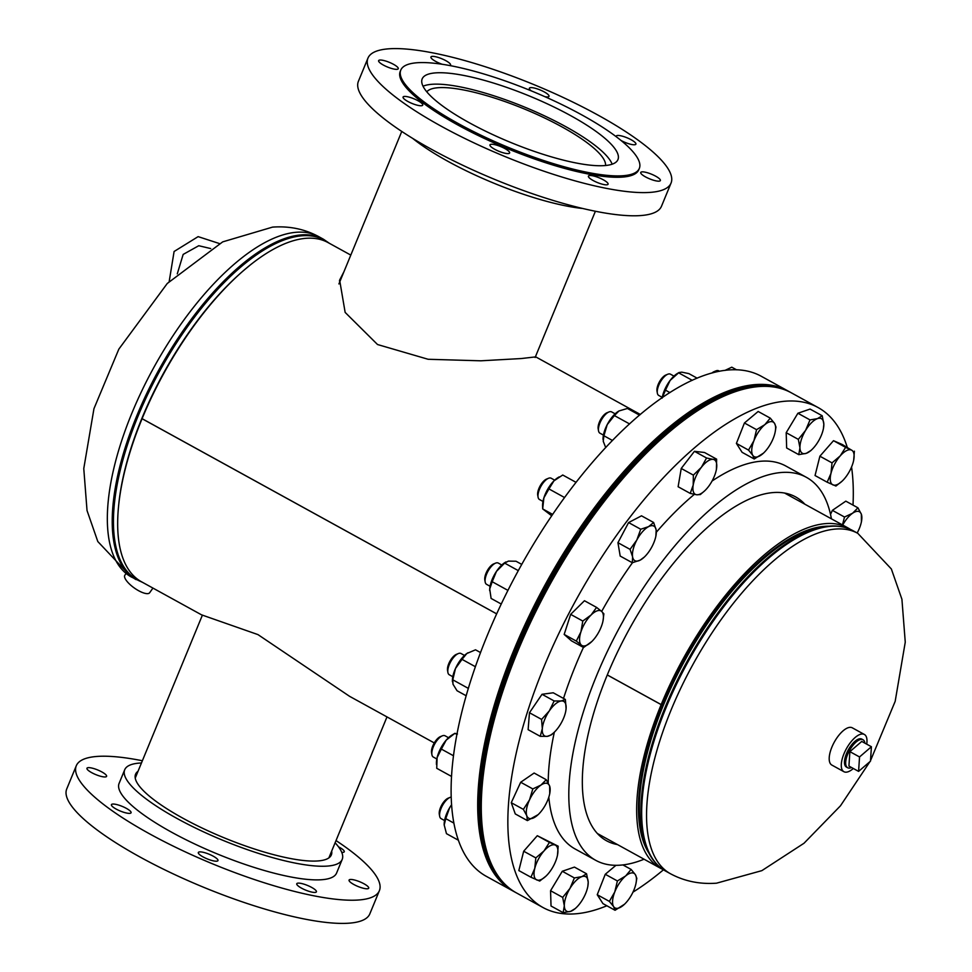 <?xml version="1.0" encoding="UTF-8"?>
<svg xmlns="http://www.w3.org/2000/svg" width="972" height="972" viewBox="0 0 972 972"><rect width="100%" height="100%" fill="white"/><g stroke="black" fill="none" stroke-linecap="round" stroke-linejoin="round"><path stroke-width="1.46" d="M535.365 356.918L521.235 358.547L480.848 360.806L428.13 359.276L377.525 344.525L345.145 312.401L339.641 280.094L343.93 271.747M339.435 280.957L342.909 274.226M496.643 613.83L142.094 418.677A193.562 80.907 -61.2 0 0 141.487 581.778L201.544 614.839L257.969 634.607L349.568 696.317L434.277 742.936M496.631 613.854L142.082 418.713A193.562 80.907 -61.2 0 1 328.159 242.636L350.795 255.089M607.281 674.933L661.167 704.591L662.612 704.493A191.241 79.935 -61.2 0 0 649.004 853.258A191.241 79.935 -61.2 0 1 662.6 704.518L662.564 704.493M825.034 526.302A191.241 79.935 -61.2 0 1 829.031 526.192A191.241 79.935 -61.2 0 0 662.612 704.493A191.241 79.935 -61.2 0 1 825.034 526.302M661.167 704.591A194.266 81.198 -61.2 0 1 826.164 523.58A194.266 81.198 -61.2 0 1 847.912 527.905A194.266 81.198 -61.2 0 1 850.33 529.363M662.6 704.518L661.154 704.627L607.269 674.969M663.086 869.551A194.266 81.198 -61.2 0 1 660.547 868.288A194.266 81.198 -61.2 0 1 661.154 704.627M152.944 588.084L149.627 592.762A15.175 4.981 -144.7 0 1 148.534 593.491A15.175 4.981 -144.7 0 1 132.848 586.918A15.175 4.981 -144.7 0 1 124.866 575.205L125.923 573.723M861.751 739.048A15.965 6.67 118.8 0 0 851.812 744.601A15.965 6.67 118.8 0 0 844.619 760.189A15.965 6.67 118.8 0 0 846.357 767.029M866.72 744.163A21.25 8.882 118.8 0 0 866.793 743.629A21.25 8.882 118.8 0 0 864.375 734.468L852.298 727.821A21.25 8.882 118.8 0 0 839.043 735.039A21.25 8.882 118.8 0 0 829.395 755.888A21.25 8.882 118.8 0 0 831.813 765.049L843.89 771.695A21.25 8.882 118.8 0 0 853.331 768.488M864.375 734.468A21.25 8.882 118.8 0 0 851.12 741.685A21.25 8.882 118.8 0 0 841.473 762.546A21.25 8.882 118.8 0 0 843.89 771.695M864.922 743.167A15.965 6.67 118.8 0 0 863.039 739.765A15.965 6.67 118.8 0 0 852.626 745.755A15.965 6.67 118.8 0 0 845.701 762.036A15.965 6.67 118.8 0 0 847.645 767.734A15.965 6.67 118.8 0 0 851.533 767.503M861.751 741.429L849.88 751.635L848.933 766.07L858.592 771.391L870.475 761.173L871.41 746.739L861.751 741.429M871.41 746.739L859.54 756.957L849.88 751.635M859.54 756.957L858.592 771.391M605.544 165.519A96.908 22.915 22.4 0 0 544.83 118.098A96.908 22.915 22.4 0 0 443.062 87.577A96.908 22.915 22.4 0 0 426.793 91.842M612.153 164.195A104.721 24.762 22.4 0 0 540.335 113.918A104.721 24.762 22.4 0 0 437.218 84.139A104.721 24.762 22.4 0 0 423.039 86.253M126.336 808.352A10.619 2.515 22.4 0 0 111.428 804.658A10.619 2.515 22.4 0 0 116.154 809.068A10.619 2.515 22.4 0 0 131.062 812.762A10.619 2.515 22.4 0 0 126.336 808.352M213.233 856.186A10.619 2.515 22.4 0 0 198.324 852.493A10.619 2.515 22.4 0 0 203.063 856.903A10.619 2.515 22.4 0 0 217.971 860.597A10.619 2.515 22.4 0 0 213.233 856.186M311.672 887.424A10.619 2.515 22.4 0 0 296.764 883.73A10.619 2.515 22.4 0 0 301.502 888.141A10.619 2.515 22.4 0 0 316.41 891.834A10.619 2.515 22.4 0 0 311.672 887.424M363.99 883.779A10.619 2.515 22.4 0 0 349.07 880.085A10.619 2.515 22.4 0 0 353.808 884.484A10.619 2.515 22.4 0 0 368.716 888.177A10.619 2.515 22.4 0 0 363.99 883.779M341.767 852.359A10.619 2.515 22.4 0 0 344.258 851.776A10.619 2.515 22.4 0 0 339.52 847.365A10.619 2.515 22.4 0 0 338.499 846.831M101.878 771.95A10.619 2.515 22.4 0 0 86.958 768.257A10.619 2.515 22.4 0 0 91.696 772.655A10.619 2.515 22.4 0 0 106.604 776.349A10.619 2.515 22.4 0 0 101.878 771.95M138.048 771.27A105.875 25.041 22.4 0 0 135.57 774.234A105.875 25.041 22.4 0 0 182.736 818.12A105.875 25.041 22.4 0 0 331.343 854.935A105.875 25.041 22.4 0 0 331.683 851.083M142.386 760.748A163.916 38.758 22.4 0 0 76.29 765.754L66.74 788.936A163.916 38.758 22.4 0 0 139.761 856.879A163.916 38.758 22.4 0 0 369.834 913.862L379.384 890.68A163.916 38.758 22.4 0 0 336.02 840.561M76.29 765.754A163.916 38.758 22.4 0 0 149.311 833.697A163.916 38.758 22.4 0 0 379.384 890.68M141.462 762.971A117.624 27.811 22.4 0 0 124.708 769.763L119.094 783.396A117.624 27.811 22.4 0 0 171.497 832.154A117.624 27.811 22.4 0 0 336.591 873.038L342.205 859.406A117.624 27.811 22.4 0 0 335.109 842.785M124.708 769.763A117.624 27.811 22.4 0 0 177.111 818.521A117.624 27.811 22.4 0 0 342.205 859.406M494.712 149.287A10.619 2.515 22.4 0 0 509.632 152.981A10.619 2.515 22.4 0 0 504.893 148.57A10.619 2.515 22.4 0 0 489.985 144.877A10.619 2.515 22.4 0 0 494.712 149.287M407.815 101.453A10.619 2.515 22.4 0 0 422.723 105.146A10.619 2.515 22.4 0 0 417.996 100.736A10.619 2.515 22.4 0 0 403.076 97.042A10.619 2.515 22.4 0 0 407.815 101.453M383.357 65.051A10.619 2.515 22.4 0 0 398.265 68.733A10.619 2.515 22.4 0 0 393.526 64.334A10.619 2.515 22.4 0 0 378.618 60.641A10.619 2.515 22.4 0 0 383.357 65.051M449.915 65.574A10.619 2.515 22.4 0 0 450.571 65.088A10.619 2.515 22.4 0 0 445.844 60.677A10.619 2.515 22.4 0 0 430.924 56.983A10.619 2.515 22.4 0 0 435.663 61.394A10.619 2.515 22.4 0 0 442.151 64.261M544.891 96.69A10.619 2.515 22.4 0 0 549.01 96.325A10.619 2.515 22.4 0 0 544.284 91.927A10.619 2.515 22.4 0 0 529.363 88.233A10.619 2.515 22.4 0 0 531.344 90.894M621.072 140.503A10.619 2.515 22.4 0 0 635.919 144.16A10.619 2.515 22.4 0 0 631.18 139.761A10.619 2.515 22.4 0 0 616.272 136.068A10.619 2.515 22.4 0 0 616.37 136.821M645.469 176.868A10.619 2.515 22.4 0 0 660.377 180.561A10.619 2.515 22.4 0 0 655.638 176.163A10.619 2.515 22.4 0 0 640.73 172.469A10.619 2.515 22.4 0 0 645.469 176.868M593.151 180.525A10.619 2.515 22.4 0 0 608.071 184.218A10.619 2.515 22.4 0 0 603.333 179.808A10.619 2.515 22.4 0 0 588.425 176.114A10.619 2.515 22.4 0 0 593.151 180.525M570.783 115.704A105.875 25.041 -157.6 0 1 617.949 159.59A105.875 25.041 -157.6 0 1 469.342 122.776A105.875 25.041 -157.6 0 1 422.176 78.89A105.875 25.041 -157.6 0 1 570.783 115.704M458.262 123.553A129.009 30.509 -157.6 0 1 400.792 70.081A129.009 30.509 -157.6 0 1 581.864 114.927A129.009 30.509 -157.6 0 1 639.333 168.399A129.009 30.509 -157.6 0 1 458.262 123.553M639.333 168.399L638.774 169.76A129.009 30.509 -157.6 0 1 457.691 124.914A129.009 30.509 -157.6 0 1 400.221 71.442L400.792 70.081M440.972 126.081A163.916 38.758 -157.6 0 1 367.951 58.138A163.916 38.758 -157.6 0 1 598.023 115.121A163.916 38.758 -157.6 0 1 671.044 183.064A163.916 38.758 -157.6 0 1 440.972 126.081M671.044 183.064L661.495 206.246A163.916 38.758 -157.6 0 1 431.422 149.263A163.916 38.758 -157.6 0 1 358.401 81.32L367.951 58.138M582.763 208.494A117.624 27.811 -157.6 0 1 447.971 161.352A117.624 27.811 -157.6 0 1 412.675 138.389M513.362 891.215A285.331 119.264 -61.2 0 1 512.766 890.887A285.331 119.264 -61.2 0 1 564.489 551.646A285.331 119.264 -61.2 0 1 787.94 390.951A285.331 119.264 -61.2 0 1 788.535 391.279M512.766 890.887L486.182 876.258A285.331 119.264 -61.2 0 1 537.917 537.018A285.331 119.264 -61.2 0 1 761.368 376.322L787.94 390.951M804.84 504.201A196.21 82.013 118.8 0 0 795.691 496.947A196.21 82.013 118.8 0 0 607.087 675.406A196.21 82.013 118.8 0 0 606.467 840.731A196.21 82.013 118.8 0 0 617.487 844.583M831.424 518.829A218.554 91.344 118.8 0 0 806.468 477.373L785.935 466.074A218.554 91.344 118.8 0 0 712.063 481.031M694.324 494.384A218.554 91.344 118.8 0 0 656.379 532.194M632.468 562.703A218.554 91.344 118.8 0 0 601.668 611.424M583.431 647.425A218.554 91.344 118.8 0 0 575.849 664.848A218.554 91.344 118.8 0 0 563.517 698.431M806.468 477.373A218.554 91.344 118.8 0 0 596.383 676.148A218.554 91.344 118.8 0 0 595.69 860.305A218.554 91.344 118.8 0 0 644.072 859.212M847.232 447.254A285.331 119.264 118.8 0 0 818.132 407.572L791.56 392.943A285.331 119.264 118.8 0 0 517.286 652.455A285.331 119.264 118.8 0 0 516.387 892.879L542.959 907.508A285.331 119.264 118.8 0 0 606.868 905.77M853.003 505.1A285.331 119.264 118.8 0 0 851.557 466.973M818.132 407.572A285.331 119.264 118.8 0 0 543.858 667.084A285.331 119.264 118.8 0 0 542.959 907.508M632.979 892.138A285.331 119.264 118.8 0 0 663.463 869.794M554.356 732.147A218.554 91.344 118.8 0 0 548.22 782.97M548.816 797.162A218.554 91.344 118.8 0 0 575.157 849.006L595.69 860.305M515.78 892.551A285.331 119.264 -61.2 0 1 515.172 892.223L513.969 891.555A285.331 119.264 -61.2 0 1 538.099 600.939A285.331 119.264 -61.2 0 1 789.143 391.607L790.358 392.275A285.331 119.264 -61.2 0 1 790.953 392.615M515.172 892.223A285.331 119.264 -61.2 0 1 539.314 601.595A285.331 119.264 -61.2 0 1 790.358 392.275M714.335 371.559A10.34 4.325 118.8 0 0 714.068 371.656A10.34 4.325 118.8 0 0 711.893 373.066M719.523 371.28L718.685 370.806A12.138 5.079 118.8 0 0 716.291 370.757A12.138 5.079 118.8 0 0 715.975 370.879A12.138 5.079 118.8 0 0 713.217 372.713M798.777 454.653L786.652 447.983L786.19 432.698L798.316 439.368L799.944 447.788L798.777 454.653L806.262 453.341L810.94 450.486M786.19 432.698L797.903 413.246L810.028 419.916L805.569 430.414L798.316 439.368M797.903 413.246L810.065 409.078L822.191 415.749L817.513 418.604L810.028 419.916M823.454 428.36L823.831 424.169L822.191 415.749M818.205 441.531A19.732 8.25 -61.2 0 1 811.899 449.586A19.732 8.25 -61.2 0 1 806.262 453.341A19.732 8.25 -61.2 0 1 799.944 447.788A19.732 8.25 -61.2 0 1 805.569 430.414A19.732 8.25 118.8 0 1 817.513 418.604A19.732 8.25 -61.2 0 1 823.831 424.169A19.732 8.25 -61.2 0 1 823.393 428.701A19.732 8.25 -61.2 0 1 818.205 441.531M726.023 369.87L725.197 370.381A19.732 8.25 -61.2 0 1 725.61 370.113L731.782 367.185L736.582 369.822M673.961 376.103L670.449 374.184A12.138 5.079 118.8 0 0 667.752 374.244L665.844 375.022A10.34 4.325 118.8 0 0 663.767 376.346A10.34 4.325 118.8 0 0 656.999 391.108L657.351 393.138A12.138 5.079 118.8 0 0 658.749 395.458L662.248 397.378M667.752 374.244A12.138 5.079 118.8 0 0 665.31 375.787A12.138 5.079 118.8 0 0 657.351 393.138M754.223 458.991L742.098 452.32L736.399 443.414L748.525 450.097L752.778 455.321L754.223 458.991L763.457 453.146M736.399 443.414L744.431 422.99L756.556 429.673L753.944 440.656L748.525 450.097M744.431 422.99L758.16 411.472L770.286 418.142L764.818 424.679L756.556 429.673M775.231 431.726L775.984 427.048L774.538 423.367L770.286 418.142M773.372 438.032A19.732 8.25 -61.2 0 1 763.664 452.952A19.732 8.25 -61.2 0 1 762.498 453.997A19.732 8.25 -61.2 0 1 752.778 455.321A19.732 8.25 -61.2 0 1 753.944 440.656A19.732 8.25 118.8 0 1 764.818 424.679A19.732 8.25 -61.2 0 1 774.538 423.367A19.732 8.25 -61.2 0 1 775.158 432.066A19.732 8.25 -61.2 0 1 773.372 438.032M615.142 413.829L611.631 411.897A12.138 5.079 118.8 0 0 608.934 411.97L607.026 412.748A10.34 4.325 118.8 0 0 602.519 416.648A10.34 4.325 118.8 0 0 598.169 428.822L598.533 430.851A12.138 5.079 118.8 0 0 599.918 433.172L603.43 435.104M608.934 411.97A12.138 5.079 118.8 0 0 603.636 416.551A12.138 5.079 118.8 0 0 598.533 430.851M681.238 468.455L694.433 451.324L706.559 457.994L701.359 467.338L693.364 475.126L681.238 468.455L678.116 486.741L690.242 493.412L696.681 494.772L700.314 494.578L704.664 490.848M693.364 475.126L693.206 485.04L690.242 493.412M694.433 451.324L704.506 452.49L716.631 459.161L712.998 459.355L706.559 457.994M716.4 469.512L716.631 459.161M716.473 469.075A19.732 8.25 -61.2 0 1 716.34 469.792A19.732 8.25 -61.2 0 1 708.309 486.79A19.732 8.25 -61.2 0 1 704.846 490.666A19.732 8.25 -61.2 0 1 696.681 494.772A19.732 8.25 -61.2 0 1 693.206 485.04A19.732 8.25 118.8 0 1 701.359 467.338A19.732 8.25 -61.2 0 1 712.998 459.355A19.732 8.25 -61.2 0 1 716.473 469.075M554.672 480.156L551.173 478.224A12.138 5.079 118.8 0 0 548.463 478.297L546.568 479.075A10.34 4.325 118.8 0 0 539.91 486.34A10.34 4.325 118.8 0 0 537.71 495.149L538.075 497.178A12.138 5.079 118.8 0 0 539.46 499.499L542.971 501.43M548.463 478.297A12.138 5.079 118.8 0 0 540.651 486.826A12.138 5.079 118.8 0 0 538.075 497.178M632.322 562.739L640.171 560.139L644.387 557.005A19.732 8.25 -61.2 0 1 640.171 560.139A19.732 8.25 -61.2 0 1 632.59 556.822L632.322 562.739L620.197 556.069L617.937 542.692L630.063 549.362L632.59 556.822A19.732 8.25 118.8 0 1 636.794 540.08L630.063 549.362M640.718 529.242L636.794 540.08A19.732 8.25 -61.2 0 1 648.579 526.642L640.718 529.242L628.592 522.572L641.508 515.816L653.634 522.499L648.579 526.642A19.732 8.25 -61.2 0 1 656.161 529.959L653.634 522.499M617.937 542.692L628.592 522.572M655.893 535.864L656.161 529.959A19.732 8.25 -61.2 0 1 655.881 536.119A19.732 8.25 -61.2 0 1 651.957 546.701A19.732 8.25 -61.2 0 1 644.387 557.005M501.783 564.999L498.272 563.067A12.138 5.079 118.8 0 0 495.574 563.14L493.667 563.918A10.34 4.325 118.8 0 0 485.465 574.804A10.34 4.325 118.8 0 0 484.821 579.992L485.174 582.021A12.138 5.079 118.8 0 0 486.571 584.342L490.07 586.274M495.574 563.14A12.138 5.079 118.8 0 0 485.939 575.922A12.138 5.079 118.8 0 0 485.174 582.021M583.589 647.51L591.887 641.459A19.732 8.25 -61.2 0 1 591.498 641.836A19.732 8.25 -61.2 0 1 581.341 645.08L583.589 647.51L571.463 640.84L564.173 634.424L576.299 641.095L581.341 645.08A19.732 8.25 118.8 0 1 580.94 631.836L576.299 641.095M582.787 621.047L580.94 631.836A19.732 8.25 -61.2 0 1 591.085 614.997L582.787 621.047L570.661 614.365L584.451 600.732L596.577 607.403L591.085 614.997A19.732 8.25 -61.2 0 1 601.619 611.388L596.577 607.403M564.173 634.424L570.661 614.365M602.992 620.962L603.867 613.818L601.619 611.388A19.732 8.25 -61.2 0 1 602.992 620.962A19.732 8.25 -61.2 0 1 602.02 624.619A19.732 8.25 -61.2 0 1 591.887 641.459M464.507 655.432L461.007 653.5A12.138 5.079 118.8 0 0 458.298 653.573L456.39 654.35A10.34 4.325 118.8 0 0 447.485 668.578A10.34 4.325 118.8 0 0 447.545 670.437L447.898 672.466A12.138 5.079 118.8 0 0 449.295 674.775L452.794 676.706M458.298 653.573A12.138 5.079 118.8 0 0 447.825 670.279A12.138 5.079 118.8 0 0 447.898 672.466M551.464 734.82L554.222 732.281A19.732 8.25 -61.2 0 1 547.26 736.351L551.464 734.82M540.25 736.339L547.26 736.351A19.732 8.25 118.8 0 1 542.315 728.648L540.25 736.339L528.124 729.668L529.461 712.731L541.586 719.414L542.315 728.648A19.732 8.25 -61.2 0 1 549.277 710.957L541.586 719.414M554.149 700.97L549.277 710.957A19.732 8.25 -61.2 0 1 561.16 700.982L554.149 700.97L542.024 694.287L553.238 692.781L565.364 699.451L561.16 700.982A19.732 8.25 -61.2 0 1 566.093 708.685L565.364 699.451M529.461 712.731L542.024 694.287M565.728 711.285L566.093 708.685A19.732 8.25 -61.2 0 1 565.716 711.395A19.732 8.25 -61.2 0 1 559.143 726.376A19.732 8.25 -61.2 0 1 554.222 732.281M448.529 737.699L445.018 735.768A12.138 5.079 118.8 0 0 442.321 735.84A12.138 5.079 118.8 0 0 434.715 743.957A12.138 5.079 118.8 0 0 431.92 754.722A12.138 5.079 118.8 0 0 432.127 755.536A12.138 5.079 118.8 0 0 433.305 757.042L436.817 758.974M549.727 793.662A19.732 8.25 -61.2 0 1 546.957 801.936A19.732 8.25 -61.2 0 1 538.233 814.548A19.732 8.25 -61.2 0 1 535.523 816.772A19.732 8.25 118.8 0 1 526.8 815.763A19.732 8.25 -61.2 0 1 529.497 799.92A19.732 8.25 -61.2 0 1 540.93 785.097A19.732 8.25 -61.2 0 1 549.654 786.105A19.732 8.25 -61.2 0 1 549.727 793.662L549.654 786.105L546.252 779.714L540.93 785.097L532.814 788.924L529.497 799.92L523.386 809.372L526.8 815.763L527.395 820.611L538.099 814.67M523.386 809.372L511.26 802.702L515.269 813.928L527.395 820.611M511.26 802.702L520.688 782.253L532.814 788.924M520.688 782.253L534.126 773.032L546.252 779.714M442.321 735.84L440.413 736.618A10.34 4.325 118.8 0 0 433.937 743.531A10.34 4.325 118.8 0 0 431.556 752.692L431.92 754.722M530.955 877.242L518.829 870.572L523.689 851.229L537.297 835.713L558.183 846.211L549.423 842.396L544.016 850.925L535.815 857.899L534.782 868.348L530.955 877.242L539.715 881.057L545.985 876.112A19.732 8.25 118.8 0 0 547.929 874.083A19.732 8.25 -61.2 0 0 557.15 856.648A19.732 8.25 -61.2 0 0 557.478 855.226L558.183 846.211M523.689 851.229L535.815 857.899M537.297 835.713L549.423 842.396M451.105 797.101A12.138 5.079 118.8 0 0 450.06 797.404A12.138 5.079 118.8 0 0 442.467 805.533A12.138 5.079 118.8 0 0 439.672 816.298A12.138 5.079 118.8 0 0 441.057 818.606A12.138 5.079 118.8 0 0 441.227 818.691M450.06 797.404L448.153 798.182A10.34 4.325 118.8 0 0 441.689 805.095A10.34 4.325 118.8 0 0 439.308 814.269L439.672 816.298M545.985 876.112A19.732 8.25 118.8 0 1 536.738 879.927A19.732 8.25 -61.2 0 1 534.782 868.348A19.732 8.25 -61.2 0 1 544.016 850.925A19.732 8.25 -61.2 0 1 555.206 845.069A19.732 8.25 -61.2 0 1 557.478 855.226M587.829 886.391L588.206 882.187L586.566 873.779L581.888 876.635L574.403 877.947L569.944 888.444L562.691 897.399L564.319 905.807L563.153 912.672L570.637 911.359L575.327 908.504M563.153 912.672L551.027 906.001L550.565 890.717L562.278 871.264L574.44 867.097L586.566 873.779M550.565 890.717L562.691 897.399M562.278 871.264L574.403 877.947M576.275 907.605A19.732 8.25 118.8 0 1 570.637 911.359A19.732 8.25 -61.2 0 1 564.319 905.807A19.732 8.25 -61.2 0 1 569.944 888.444A19.732 8.25 -61.2 0 1 581.888 876.635A19.732 8.25 -61.2 0 1 588.206 882.187A19.732 8.25 -61.2 0 1 587.768 886.719A19.732 8.25 -61.2 0 1 582.58 899.55A19.732 8.25 118.8 0 1 576.275 907.605L575.06 908.759M636.818 878.336L635.372 874.654L631.12 869.43L625.652 875.966L617.39 880.96L614.778 891.944L609.359 901.384L613.611 906.609L615.057 910.278L624.498 904.239A19.732 8.25 118.8 0 0 634.206 889.319A19.732 8.25 -61.2 0 0 635.992 883.354L636.818 878.336M622.906 864.922L631.12 869.43M609.359 901.384L597.233 894.714L602.932 903.608L615.057 910.278M597.233 894.714L605.264 874.278L617.39 880.96M605.264 874.278L615.956 865.311M624.498 904.239A19.732 8.25 118.8 0 1 623.331 905.297A19.732 8.25 -61.2 0 1 613.611 906.609A19.732 8.25 -61.2 0 1 614.778 891.944A19.732 8.25 -61.2 0 1 625.652 875.966A19.732 8.25 -61.2 0 1 635.372 874.654A19.732 8.25 -61.2 0 1 635.992 883.354M830.525 514.395L832.384 510.361L844.51 517.031L842.469 524.904M832.384 510.361L845.822 501.151L857.948 507.821L852.626 513.204L844.51 517.031M842.712 525.038A19.732 8.25 -61.2 0 1 852.626 513.204A19.732 8.25 118.8 0 1 861.35 514.212A19.732 8.25 -61.2 0 1 861.423 521.77L861.35 514.212L857.948 507.821M861.423 521.77A19.732 8.25 -61.2 0 1 858.653 530.044A19.732 8.25 -61.2 0 1 857.158 532.996M832.02 462.879L830.999 473.315L827.172 482.209L835.92 486.036L842.189 481.079A19.732 8.25 -61.2 0 1 832.943 484.894A19.732 8.25 -61.2 0 1 830.999 473.315A19.732 8.25 -61.2 0 1 840.221 455.892L832.02 462.879L819.894 456.208L833.502 440.693L845.628 447.363L840.221 455.892A19.732 8.25 118.8 0 1 851.411 450.048L845.628 447.363M827.172 482.209L815.046 475.539L819.894 456.208M833.502 440.693L842.262 444.508L851.411 450.048A19.732 8.25 -61.2 0 1 853.683 460.193A19.732 8.25 -61.2 0 1 853.367 461.627A19.732 8.25 -61.2 0 1 844.133 479.05A19.732 8.25 -61.2 0 1 842.189 481.079M853.683 460.193L854.388 451.19M662.114 398.156L665.492 390.149L669.915 392.591M665.492 390.149L670.121 380.429L678.614 372.823L692.246 380.331M678.991 372.531L681.797 372.155L688.856 373.613L697.155 378.181M678.966 372.543L677.387 373.479A19.732 8.25 -61.2 0 0 670.121 380.429A19.732 8.25 118.8 0 0 662.187 397.718M605.714 447.582L603.235 441.239L603.916 435.76L612.482 440.486M603.916 435.76L607.221 424.606L614.401 415.579L629.564 423.926M614.401 415.579L618.97 410.962L627.402 408.471L639.54 415.153M603.041 439.538A19.732 8.25 118.8 0 1 603.041 439.405A19.732 8.25 118.8 0 1 607.221 424.606A19.732 8.25 -61.2 0 1 618.557 411.205L618.97 410.962M564.574 497.543L548.949 488.928L543.883 497.858L542.68 508.903L551.707 515.804M548.949 488.928L553.906 480.909A19.732 8.25 -61.2 0 0 543.883 497.858A19.732 8.25 118.8 0 0 542.583 505.732L542.68 508.903L552.667 514.407M559.179 476.888L558.098 477.531A19.732 8.25 -61.2 0 0 553.906 480.909L562.727 475.016L576.056 482.355M507.882 590.356L492.197 581.718L489.718 589.02L491.103 598.436L501.224 604.013M492.197 581.718L496.485 571.354L504.65 563.116L518.283 570.625M504.65 563.116L508.392 561.111L516.01 561.233L521.733 564.38M505.95 561.925L505.209 562.375A19.732 8.25 -61.2 0 0 496.485 571.354A19.732 8.25 -61.2 0 0 489.718 589.02A19.732 8.25 118.8 0 0 489.681 590.575A19.732 8.25 118.8 0 0 489.681 590.648L489.681 590.575M468.273 688.346L452.794 679.817L452.988 684.215L457.047 690.74L466.11 695.721M452.794 679.817L455.479 668.517L462.028 659.356L475.332 666.683M462.028 659.356L466.839 653.512L475.515 649.806L480.484 652.54M452.43 681.773L452.405 681.008A19.732 8.25 -61.2 0 1 455.479 668.517A19.732 8.25 -61.2 0 1 466.839 653.512A19.732 8.25 -61.2 0 1 467.933 652.807A19.732 8.25 -61.2 0 1 468.018 652.759L467.933 652.807M436.464 764.563L436.428 763.275A19.732 8.25 -61.2 0 1 437.108 757.625L436.732 768.293L451.433 776.385M441.349 749.084L446.197 740.142A19.732 8.25 -61.2 0 0 437.108 757.625L441.349 749.084L453.402 755.718M457.46 733.994L454.908 733.325L451.956 735.075A19.732 8.25 -61.2 0 0 446.197 740.142L454.908 733.325L456.828 734.382M453.778 823.053L445.759 818.631L444.18 825.082A19.732 8.25 -61.2 0 1 444.168 824.839L446.464 833.66L458.262 840.16M445.759 818.631L449.611 807.793L451.506 804.998M444.168 824.839L444.168 824.839A19.732 8.25 -61.2 0 1 449.611 807.793A19.732 8.25 -61.2 0 1 451.494 804.865M131.244 576.943L97.808 541.538L87.03 510.531L83.774 468.577L93.956 408.677L118.839 349.13L167.269 283.472L222.697 241.87L272.525 227.12C289.255 225.905 304.613 229.052 318.597 236.56A194.266 81.198 118.8 0 0 296.849 232.235A194.266 81.198 118.8 0 0 131.852 413.246A194.266 81.198 118.8 0 0 131.244 576.943L142.69 582.447M249.026 266.061A191.593 80.081 118.8 0 0 142.021 418.057A191.593 80.081 118.8 0 0 118.949 502.39M328.378 242.757A193.914 81.053 118.8 0 0 137.915 416.478A193.914 81.053 118.8 0 0 141.705 581.9M318.597 236.56L323.469 239.246A194.266 81.198 118.8 0 0 136.736 415.943A194.266 81.198 118.8 0 0 136.116 579.628M340.2 280.799A191.861 80.19 118.8 0 0 340.006 279.28M869.989 761.586L840.476 805.8L804.014 843.246L761.854 870.645L716.534 883.183C699.791 884.399 684.434 881.252 670.461 873.743A194.266 81.198 -61.2 0 1 671.069 710.046A194.266 81.198 -61.2 0 1 836.066 529.023A194.266 81.198 -61.2 0 1 857.814 533.349L891.36 568.985L901.919 599.262L905.26 642.164L895.176 701.334L870.499 760.651M648.482 852.213L646.793 848.738A191.593 80.081 -61.2 0 1 663.451 705.064A191.593 80.081 -61.2 0 1 824.037 526.739L827.865 526.302A193.914 81.053 -61.2 0 0 665.346 706.79A193.914 81.053 -61.2 0 0 648.482 852.213C652.637 860.742 658.336 867.024 665.577 871.058A194.266 81.198 -61.2 0 1 666.184 707.361A194.266 81.198 -61.2 0 1 852.93 530.663C845.652 526.702 837.293 525.257 827.865 526.302M640.354 414.461L536.24 357.161M847.912 527.905L784.671 493.096M660.547 868.288L597.318 833.478M323.469 239.246L329.362 243.292M857.814 533.349L852.93 530.663M670.461 873.743L665.577 871.058M863.039 739.765L861.836 739.097M847.645 767.734L846.43 767.066M135.23 778.086L202.419 615.082M328.876 857.899L386.99 716.911M595.399 211.252L535.122 357.502M401.764 131.439L338.912 283.933M210.705 248.565L198.762 245.722L183.161 254.421L177.281 273.837M219.441 243.559L198.13 236.633L174.097 251.493L169.177 281.552M714.068 371.656L715.975 370.879M811.899 449.586L810.684 450.741M775.158 432.066L775.316 431.289M655.881 536.119L656.136 534.843M441.057 818.606L444.556 820.538"/></g></svg>
